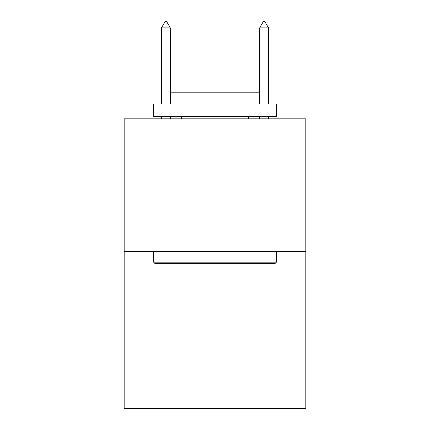 <?xml version="1.0" encoding="UTF-8"?>
<svg xmlns="http://www.w3.org/2000/svg" width="430" height="430" viewBox="0 0 430 430"><rect width="100%" height="100%" fill="white"/><g stroke="black" fill="none" stroke-linecap="round" stroke-linejoin="round"><path stroke-width="0.64" d="M305.832 251.383L305.832 118.814L124.168 118.814L124.168 408.5L305.832 408.5L305.832 251.383L124.168 251.383M274.899 263.66L155.101 263.66L153.628 262.182L276.372 262.182L274.899 263.66M153.628 104.087L276.372 104.087L276.372 116.358L153.628 116.358L153.628 104.087M259.188 104.087L259.188 92.794L170.812 92.794L170.812 104.087M153.628 251.383L153.628 262.182M276.372 251.383L276.372 262.182M181.611 116.358L181.611 118.814M248.389 116.358L248.389 118.814M170.318 27.886L166.636 21.5L165.163 21.5L161.481 27.886L170.318 27.886L170.318 104.087M170.318 116.358L170.318 118.814M161.481 27.886L161.481 104.087M161.481 116.358L161.481 118.814M263.364 21.5L264.837 21.5L268.519 27.886L259.682 27.886L263.364 21.5M268.519 118.814L268.519 116.358M268.519 104.087L268.519 27.886M259.682 118.814L259.682 116.358M259.682 104.087L259.682 27.886"/></g></svg>
